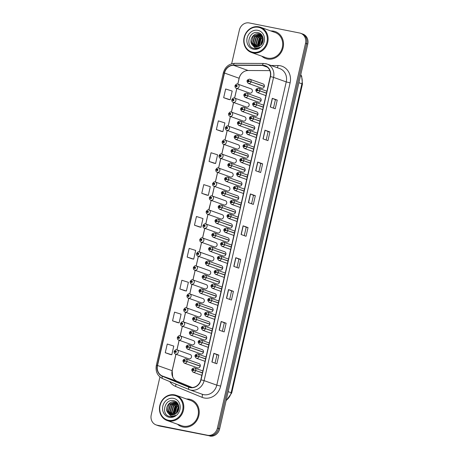 <?xml version="1.0" encoding="UTF-8"?>
<svg xmlns="http://www.w3.org/2000/svg" width="459" height="459" viewBox="0 0 459 459"><rect width="100%" height="100%" fill="white"/><g stroke="black" fill="none" stroke-linecap="round" stroke-linejoin="round"><path stroke-width="0.69" d="M208.776 209.924A2.232 2.002 109.6 0 1 207.784 214.273A2.232 2.002 109.6 0 1 207.531 214.198L220.779 218.926A2.232 2.002 -70.4 0 0 222.282 214.72A2.232 2.002 -70.4 0 0 222.03 214.651M211.983 195.936A2.232 2.002 109.6 0 1 210.985 200.285A2.232 2.002 109.6 0 1 210.733 200.216L223.981 204.944A2.232 2.002 -70.4 0 0 225.484 200.738A2.232 2.002 -70.4 0 0 225.231 200.663M215.185 181.953A2.232 2.002 109.6 0 1 214.187 186.297A2.232 2.002 109.6 0 1 213.934 186.228L227.188 190.955A2.232 2.002 -70.4 0 0 228.685 186.75A2.232 2.002 -70.4 0 0 228.433 186.681M218.386 167.965A2.232 2.002 109.6 0 1 217.394 172.314A2.232 2.002 109.6 0 1 217.141 172.245L230.389 176.973A2.232 2.002 -70.4 0 0 231.893 172.762A2.232 2.002 -70.4 0 0 231.634 172.693M224.795 139.995A2.232 2.002 109.6 0 1 223.797 144.344A2.232 2.002 109.6 0 1 223.544 144.269L236.792 148.997A2.232 2.002 -70.4 0 0 238.296 144.792A2.232 2.002 -70.4 0 0 238.043 144.723M221.588 153.983A2.232 2.002 109.6 0 1 220.595 158.326A2.232 2.002 109.6 0 1 220.343 158.257L233.591 162.985A2.232 2.002 -70.4 0 0 235.094 158.78A2.232 2.002 -70.4 0 0 234.842 158.711M234.406 98.037A2.232 2.002 109.6 0 1 233.407 102.386A2.232 2.002 109.6 0 1 233.155 102.317L246.403 107.045A2.232 2.002 -70.4 0 0 247.906 102.833A2.232 2.002 -70.4 0 0 247.653 102.764M231.198 112.025A2.232 2.002 109.6 0 1 230.206 116.368A2.232 2.002 109.6 0 1 229.953 116.299L243.201 121.027A2.232 2.002 -70.4 0 0 244.704 116.821A2.232 2.002 -70.4 0 0 244.452 116.752M227.997 126.007A2.232 2.002 109.6 0 1 226.998 130.356A2.232 2.002 109.6 0 1 226.746 130.287L240 135.015A2.232 2.002 -70.4 0 0 241.497 130.809A2.232 2.002 -70.4 0 0 241.245 130.735M205.575 223.912A2.232 2.002 109.6 0 1 204.576 228.255A2.232 2.002 109.6 0 1 204.324 228.186L217.577 232.914A2.232 2.002 -70.4 0 0 219.075 228.708A2.232 2.002 -70.4 0 0 218.823 228.639M202.373 237.894A2.232 2.002 109.6 0 1 201.375 242.243A2.232 2.002 109.6 0 1 201.122 242.174L214.37 246.902A2.232 2.002 -70.4 0 0 215.873 242.691A2.232 2.002 -70.4 0 0 215.621 242.622M199.166 251.882A2.232 2.002 109.6 0 1 198.173 256.225A2.232 2.002 109.6 0 1 197.921 256.156L211.169 260.884A2.232 2.002 -70.4 0 0 212.672 256.679A2.232 2.002 -70.4 0 0 212.419 256.61M195.964 265.864A2.232 2.002 109.6 0 1 194.972 270.213A2.232 2.002 109.6 0 1 194.719 270.144L207.967 274.872A2.232 2.002 -70.4 0 0 209.47 270.667A2.232 2.002 -70.4 0 0 209.212 270.592M192.763 279.852A2.232 2.002 109.6 0 1 191.764 284.201A2.232 2.002 109.6 0 1 191.512 284.127L204.766 288.854A2.232 2.002 -70.4 0 0 206.263 284.649A2.232 2.002 -70.4 0 0 206.011 284.58M189.561 293.835A2.232 2.002 109.6 0 1 188.563 298.184A2.232 2.002 109.6 0 1 188.31 298.115L201.558 302.842A2.232 2.002 -70.4 0 0 203.062 298.637A2.232 2.002 -70.4 0 0 202.809 298.568M186.354 307.823A2.232 2.002 109.6 0 1 185.361 312.172A2.232 2.002 109.6 0 1 185.109 312.103L198.357 316.83A2.232 2.002 -70.4 0 0 199.86 312.619A2.232 2.002 -70.4 0 0 199.608 312.55M183.152 321.811A2.232 2.002 109.6 0 1 182.154 326.154A2.232 2.002 109.6 0 1 181.902 326.085L195.155 330.813A2.232 2.002 -70.4 0 0 196.653 326.607A2.232 2.002 -70.4 0 0 196.4 326.538M179.951 335.793A2.232 2.002 109.6 0 1 178.953 340.142A2.232 2.002 109.6 0 1 178.7 340.073L191.954 344.801A2.232 2.002 -70.4 0 0 193.451 340.589A2.232 2.002 -70.4 0 0 193.199 340.521M176.744 349.781A2.232 2.002 109.6 0 1 175.751 354.13A2.232 2.002 109.6 0 1 175.499 354.055L188.747 358.783A2.232 2.002 -70.4 0 0 190.25 354.577A2.232 2.002 -70.4 0 0 189.997 354.509M237.607 84.054A2.232 2.002 109.6 0 1 236.609 88.398A2.232 2.002 109.6 0 1 236.356 88.329L249.61 93.057A2.232 2.002 -70.4 0 0 251.107 88.851A2.232 2.002 -70.4 0 0 250.855 88.782M232.317 226.189L217.118 221.043A0.746 0.666 -70.4 0 0 215.799 220.813A0.746 0.666 -70.4 0 0 217.107 221.106L219.023 221.651A2.232 2.002 109.6 0 1 216.327 223.269L229.575 227.997A2.232 2.002 -70.4 0 0 231.078 223.791A2.232 2.002 -70.4 0 0 230.825 223.722M235.519 212.207L220.326 207.061A0.746 0.666 -70.4 0 0 219.006 206.825A0.746 0.666 -70.4 0 0 220.309 207.124L222.225 207.669A2.232 2.002 109.6 0 1 219.528 209.281L232.776 214.009A2.232 2.002 -70.4 0 0 234.279 209.803A2.232 2.002 -70.4 0 0 234.027 209.734M238.72 198.219L223.527 193.073A0.746 0.666 -70.4 0 0 222.208 192.843A0.746 0.666 -70.4 0 0 223.51 193.136L225.426 193.681A2.232 2.002 109.6 0 1 222.73 195.299L235.983 200.026A2.232 2.002 -70.4 0 0 237.481 195.821A2.232 2.002 -70.4 0 0 237.228 195.746M241.927 184.237L226.729 179.085A0.746 0.666 -70.4 0 0 225.409 178.855A0.746 0.666 -70.4 0 0 226.717 179.148L228.634 179.698A2.232 2.002 109.6 0 1 225.937 181.311L239.185 186.038A2.232 2.002 -70.4 0 0 240.688 181.833A2.232 2.002 -70.4 0 0 240.436 181.764M251.532 142.279L236.339 137.132A0.746 0.666 -70.4 0 0 235.019 136.897A0.746 0.666 -70.4 0 0 236.322 137.195L238.238 137.74A2.232 2.002 109.6 0 1 235.542 139.352L248.795 144.08A2.232 2.002 -70.4 0 0 250.293 139.875A2.232 2.002 -70.4 0 0 250.04 139.806M254.739 128.29L239.541 123.144A0.746 0.666 -70.4 0 0 238.221 122.914A0.746 0.666 -70.4 0 0 239.529 123.207L241.445 123.752A2.232 2.002 109.6 0 1 238.749 125.37L251.997 130.098A2.232 2.002 -70.4 0 0 253.5 125.892A2.232 2.002 -70.4 0 0 253.248 125.818M257.941 114.308L242.748 109.156A0.746 0.666 -70.4 0 0 241.428 108.926A0.746 0.666 -70.4 0 0 242.731 109.219L244.647 109.77A2.232 2.002 109.6 0 1 241.95 111.382L255.198 116.11A2.232 2.002 -70.4 0 0 256.701 111.904A2.232 2.002 -70.4 0 0 256.449 111.835M261.142 100.32L245.949 95.174A0.746 0.666 -70.4 0 0 244.63 94.944A0.746 0.666 -70.4 0 0 245.932 95.237L247.849 95.782A2.232 2.002 109.6 0 1 245.152 97.4L258.406 102.127A2.232 2.002 -70.4 0 0 259.903 97.916A2.232 2.002 -70.4 0 0 259.651 97.847M245.129 170.249L229.93 165.102A0.746 0.666 -70.4 0 0 228.611 164.873A0.746 0.666 -70.4 0 0 229.919 165.165L231.835 165.71A2.232 2.002 109.6 0 1 229.139 167.328L242.386 172.056A2.232 2.002 -70.4 0 0 243.89 167.845A2.232 2.002 -70.4 0 0 243.637 167.776M248.33 156.261L233.138 151.114A0.746 0.666 -70.4 0 0 231.818 150.885A0.746 0.666 -70.4 0 0 233.12 151.177L235.037 151.722A2.232 2.002 109.6 0 1 232.34 153.34L245.594 158.068A2.232 2.002 -70.4 0 0 247.091 153.863A2.232 2.002 -70.4 0 0 246.839 153.794M229.11 240.177L213.917 235.031A0.746 0.666 -70.4 0 0 212.597 234.801A0.746 0.666 -70.4 0 0 213.9 235.094L215.816 235.639A2.232 2.002 109.6 0 1 213.119 237.257L226.373 241.985A2.232 2.002 -70.4 0 0 227.876 237.773A2.232 2.002 -70.4 0 0 227.618 237.705M225.908 254.16L210.715 249.013A0.746 0.666 -70.4 0 0 209.396 248.784A0.746 0.666 -70.4 0 0 210.698 249.076L212.615 249.627A2.232 2.002 109.6 0 1 209.918 251.239L223.172 255.967A2.232 2.002 -70.4 0 0 224.669 251.762A2.232 2.002 -70.4 0 0 224.417 251.693M222.707 268.148L207.508 263.001A0.746 0.666 -70.4 0 0 206.189 262.772A0.746 0.666 -70.4 0 0 207.497 263.064L209.413 263.609A2.232 2.002 109.6 0 1 206.716 265.227L219.964 269.955A2.232 2.002 -70.4 0 0 221.468 265.744A2.232 2.002 -70.4 0 0 221.215 265.675M219.505 282.136L204.307 276.989A0.746 0.666 -70.4 0 0 202.987 276.754A0.746 0.666 -70.4 0 0 204.295 277.052L206.211 277.597A2.232 2.002 109.6 0 1 203.515 279.21L216.763 283.937A2.232 2.002 -70.4 0 0 218.266 279.732A2.232 2.002 -70.4 0 0 218.014 279.663M216.298 296.118L201.105 290.972A0.746 0.666 -70.4 0 0 199.785 290.742A0.746 0.666 -70.4 0 0 201.088 291.035L203.004 291.58A2.232 2.002 109.6 0 1 200.308 293.198L213.561 297.925A2.232 2.002 -70.4 0 0 215.059 293.72A2.232 2.002 -70.4 0 0 214.806 293.645M213.096 310.106L197.904 304.96A0.746 0.666 -70.4 0 0 196.584 304.73A0.746 0.666 -70.4 0 0 197.886 305.023L199.803 305.568A2.232 2.002 109.6 0 1 197.106 307.186L210.354 311.913A2.232 2.002 -70.4 0 0 211.857 307.702A2.232 2.002 -70.4 0 0 211.605 307.633M209.895 324.088L194.696 318.942A0.746 0.666 -70.4 0 0 193.377 318.712A0.746 0.666 -70.4 0 0 194.685 319.005L196.601 319.55A2.232 2.002 109.6 0 1 193.905 321.168L207.152 325.896A2.232 2.002 -70.4 0 0 208.656 321.69A2.232 2.002 -70.4 0 0 208.403 321.621M206.688 338.076L191.495 332.93A0.746 0.666 -70.4 0 0 190.175 332.7A0.746 0.666 -70.4 0 0 191.478 332.993L193.394 333.538A2.232 2.002 109.6 0 1 190.703 335.156L203.951 339.884A2.232 2.002 -70.4 0 0 205.454 335.672A2.232 2.002 -70.4 0 0 205.196 335.604M203.486 352.064L188.293 346.912A0.746 0.666 -70.4 0 0 186.974 346.683A0.746 0.666 -70.4 0 0 188.276 346.975L190.192 347.526A2.232 2.002 109.6 0 1 187.496 349.138L200.749 353.866A2.232 2.002 -70.4 0 0 202.247 349.66A2.232 2.002 -70.4 0 0 201.994 349.592M200.285 366.047L185.086 360.9A0.746 0.666 -70.4 0 0 183.766 360.671A0.746 0.666 -70.4 0 0 185.075 360.963L186.991 361.508A2.232 2.002 109.6 0 1 184.294 363.126L197.542 367.854A2.232 2.002 -70.4 0 0 199.045 363.648A2.232 2.002 -70.4 0 0 198.793 363.574M264.344 86.332L249.151 81.186A0.746 0.666 -70.4 0 0 247.831 80.956A0.746 0.666 -70.4 0 0 249.139 81.249L251.056 81.794A2.232 2.002 109.6 0 1 248.359 83.412L261.607 88.139A2.232 2.002 -70.4 0 0 263.11 83.934A2.232 2.002 -70.4 0 0 262.858 83.865M273.719 31.172A14.292 12.823 -70.4 0 0 270.833 30.96A14.292 12.823 -70.4 0 1 273.719 31.172A14.292 12.823 -70.4 0 1 275.337 31.619A14.292 12.823 -70.4 0 0 273.719 31.172M261.825 56.205A14.292 12.823 -70.4 0 0 265.727 58.545A14.292 12.823 -70.4 0 0 267.345 58.993A14.292 12.823 -70.4 0 0 282.899 48.499A14.292 12.823 -70.4 0 0 275.337 31.619A14.292 12.823 -70.4 0 1 282.899 48.499A14.292 12.823 -70.4 0 1 267.345 58.993A14.292 12.823 -70.4 0 1 265.727 58.545A14.292 12.823 -70.4 0 1 261.825 56.205M189.424 399.215A14.292 12.823 -70.4 0 0 186.538 399.003A14.292 12.823 -70.4 0 1 189.424 399.215A14.292 12.823 -70.4 0 1 191.042 399.663A14.292 12.823 -70.4 0 0 189.424 399.215M177.53 424.248A14.292 12.823 -70.4 0 0 181.437 426.589A14.292 12.823 -70.4 0 0 183.055 427.036A14.292 12.823 -70.4 0 0 198.609 416.542A14.292 12.823 -70.4 0 0 191.042 399.663A14.292 12.823 -70.4 0 1 198.609 416.542A14.292 12.823 -70.4 0 1 183.055 427.036A14.292 12.823 -70.4 0 1 181.437 426.589A14.292 12.823 -70.4 0 1 177.53 424.248M263.994 65.585A9.53 8.549 109.6 0 1 265.072 65.884A9.53 8.549 109.6 0 1 270.271 76.533L200.818 379.777A9.53 8.549 109.6 0 1 189.211 387.075A9.53 8.549 109.6 0 1 188.867 386.943L162.371 376.013A9.53 8.549 109.6 0 1 157.523 365.496L224.503 73.038A9.53 8.549 109.6 0 1 233.539 65.293L262.502 65.43A9.53 8.549 109.6 0 1 263.994 65.585M264.045 65.35A9.765 8.767 -70.4 0 0 262.514 65.195L233.551 65.058A9.765 8.767 -70.4 0 0 224.29 72.998L157.311 365.45A9.765 8.767 -70.4 0 0 162.285 376.231L188.775 387.166A9.765 8.767 -70.4 0 0 201.031 379.822L270.483 76.578A9.765 8.767 -70.4 0 0 264.045 65.35M177.868 408.263A11.911 10.689 -70.4 0 0 176.48 412.842M262.158 40.22A11.911 10.689 -70.4 0 0 260.769 44.798M159.921 376.971L151.229 414.925A8.933 8.015 -70.4 0 0 156.106 424.914L158.332 425.705A8.933 8.015 -70.4 0 0 159.348 425.986L208.644 435.654A8.933 8.015 -70.4 0 0 218.513 428.528L306.658 43.68A8.933 8.015 -70.4 0 0 301.781 33.691A8.933 8.015 -70.4 0 1 306.658 43.68L218.513 428.528A8.933 8.015 -70.4 0 1 208.644 435.654L158.229 425.591L207.531 435.252A8.933 8.015 -70.4 0 0 217.4 428.132L305.539 43.278A8.933 8.015 -70.4 0 0 300.668 33.295A8.933 8.015 -70.4 0 0 299.652 33.014L249.243 22.95A8.933 8.015 -70.4 0 0 239.374 30.07L231.657 63.761M157.219 425.309A8.933 8.015 -70.4 0 0 158.229 425.591A8.933 8.015 -70.4 0 1 157.219 425.309M211.892 362.019L216.843 363.786L218.834 355.094L213.883 353.327L211.892 362.019M215.07 363.155L216.998 354.727L213.883 353.327M216.998 354.727L218.834 355.094M219.19 330.141L224.147 331.909L226.138 323.216L221.181 321.449L219.19 330.141M222.368 331.278L224.302 322.843L221.181 321.449M224.302 322.849L226.138 323.216M226.494 298.264L231.445 300.031L233.436 291.339L228.484 289.572L226.494 298.264M229.672 299.4L231.6 290.966L228.484 289.572M231.6 290.972L233.436 291.339M233.792 266.386L238.749 268.154L240.74 259.461L235.783 257.694L233.792 266.386M236.97 267.522L238.904 259.088L235.783 257.694M238.904 259.094L240.74 259.461M270.299 106.999L275.251 108.766L277.242 100.073L272.29 98.306L270.299 106.999M273.478 108.135L275.406 99.701L272.29 98.306M275.406 99.706L277.242 100.073M262.996 138.876L267.953 140.643L269.944 131.951L264.986 130.184L262.996 138.876M266.174 140.012L268.108 131.578L264.986 130.184M268.108 131.584L269.944 131.951M255.697 170.754L260.649 172.521L262.64 163.829L257.688 162.061L255.697 170.754M258.876 171.89L260.804 163.456L257.688 162.061M260.804 163.461L262.64 163.829M248.394 202.631L253.351 204.398L255.342 195.706L250.384 193.939L248.394 202.631M251.572 203.767L253.506 195.333L250.384 193.939M253.506 195.339L255.342 195.706M241.095 234.509L246.047 236.276L248.038 227.584L243.086 225.817L241.095 234.509M244.274 235.645L246.202 227.211L243.086 225.817M246.202 227.216L248.038 227.584M269.858 70.617L248.158 70.514A9.53 8.549 -70.4 0 0 244.326 71.438A9.53 8.549 -70.4 0 0 239.128 78.26L237.785 84.1M236.781 88.484L234.583 98.083M233.579 102.466L231.382 112.071M230.378 116.454L228.18 126.053M227.176 130.436L224.973 140.041M223.969 144.424L221.772 154.029M220.768 158.412L218.57 168.011M217.566 172.395L215.363 181.999M214.359 186.383L212.161 195.982M211.157 200.365L208.96 209.97M207.956 214.353L205.758 223.958M204.754 228.335L202.551 237.94M201.547 242.323L199.349 251.928M198.345 256.311L196.148 265.91M195.144 270.294L192.941 279.898M191.937 284.282L189.739 293.88M188.735 298.264L186.538 307.869M185.534 312.252L183.336 321.857M182.332 326.24L180.129 335.839M179.125 340.222L176.927 349.827M175.923 354.21L172.142 370.711A9.53 8.549 -70.4 0 0 172.687 376.937A9.53 8.549 -70.4 0 0 176.996 381.228L192.229 387.516M156.106 424.914A8.933 8.015 -70.4 0 0 157.116 425.189L207.531 435.252M184.811 290.725L179.859 288.958L186.394 291.006L188.385 282.314L181.85 280.26L179.859 288.958M177.513 322.602L172.561 320.835L179.096 322.884L181.087 314.191L174.552 312.137L172.561 320.835M165.257 352.713L171.792 354.761L173.783 346.069L167.248 344.015L165.257 352.713L170.214 354.468M201.765 193.325L208.3 195.373L210.291 186.681L203.756 184.627L201.765 193.325L206.716 195.081M214.02 163.209L209.063 161.442L215.598 163.496L217.589 154.803L211.054 152.749L209.063 161.442M221.318 131.331L216.367 129.564L222.902 131.618L224.893 122.926L218.358 120.872L216.367 129.564M228.622 99.454L223.665 97.687L230.2 99.741L232.191 91.048L225.656 88.994L223.665 97.687M192.114 258.847L187.163 257.08L193.698 259.128L195.689 250.436L189.154 248.382L187.163 257.08M194.461 225.203L200.996 227.251L202.987 218.559L196.452 216.505L194.461 225.203L199.418 226.958M200.996 227.251L199.367 226.953M208.3 195.373L206.665 195.069M215.598 163.496L213.969 163.192M222.902 131.618L221.267 131.314M230.2 99.741L228.571 99.437M193.698 259.128L192.063 258.83M186.394 291.006L184.765 290.708M179.096 322.884L177.461 322.585M171.792 354.761L170.163 354.463M178.356 407.649A11.911 10.689 -70.4 0 0 176.583 413.054A11.911 10.689 -70.4 0 1 178.356 407.649M262.651 39.6A11.911 10.689 -70.4 0 0 260.878 45.011A11.911 10.689 -70.4 0 1 262.651 39.6M209.757 436.05A8.933 8.015 -70.4 0 0 219.626 428.93L307.771 44.075A8.933 8.015 -70.4 0 0 302.894 34.086L300.668 33.295M266.49 93.028L257.947 90.257A0.746 0.666 -70.4 0 0 256.627 90.027A0.746 0.666 -70.4 0 0 257.935 90.32L257.183 90.434L257.35 89.866L257.947 90.257M259.438 90.733L258.503 90.469M257.935 90.32L259.851 90.865A2.232 2.002 109.6 0 1 257.155 92.483C255.049 90.331 255.451 88.903 258.36 88.191L258.652 88.271A2.232 2.002 109.6 0 1 259.892 90.675M266.45 93.217L259.851 90.865M249.139 81.249L248.388 81.369L248.554 80.795L249.151 81.186M250.643 81.662L249.707 81.398M264.304 86.522L251.056 81.794M236.356 88.329C235.433 88.071 234.974 87.244 234.979 85.85L235.828 85.908A0.746 0.666 -70.4 0 0 237.148 86.137A0.746 0.666 -70.4 0 0 235.84 85.844L236.592 85.724L236.425 86.292L235.828 85.908M236.592 86.097L236.23 85.942M235.84 85.844L235.513 85.862M236.718 86.143L236.224 85.965M252.817 52.24A12.806 11.492 -70.4 0 0 266.96 42.033A12.806 11.492 -70.4 0 0 258.526 27.316A12.806 11.492 -70.4 0 0 244.383 37.523A12.806 11.492 -70.4 0 0 252.817 52.24M252.932 52.905A13.403 12.026 -70.4 0 0 267.517 43.071A13.403 12.026 -70.4 0 0 260.425 27.247A13.403 12.026 -70.4 0 0 258.905 26.823A13.403 12.026 -70.4 0 0 244.326 36.657A13.403 12.026 -70.4 0 0 251.417 52.487A13.403 12.026 -70.4 0 0 252.932 52.905M251.417 52.487L266.031 57.702A13.403 12.026 -70.4 0 0 267.545 58.121A13.403 12.026 -70.4 0 0 282.13 48.287A13.403 12.026 -70.4 0 0 275.039 32.457L260.425 27.247M262.089 43.507L263.047 41.086M260.448 45.378L262.307 39.411L263.168 38.596M260.792 45.091L263.202 39.038M259.243 46.187L258.968 45.303L260.729 38.849L262.875 37.225M259.53 46.032L259.364 45.447L261.125 38.986L262.961 37.523M258.176 46.623L257.396 44.747L259.157 38.286L262.473 36.227M258.434 46.543L257.792 44.884L259.553 38.43L262.582 36.45M257.189 46.835L255.824 44.184L257.585 37.724L261.991 35.469M257.43 46.801L256.22 44.322L257.981 37.867L262.152 35.636L259.019 33.886C253.552 32.405 248.68 40.22 251.945 44.477A6.73 6.042 -70.4 0 0 254.647 46.56A6.73 6.042 -70.4 0 0 255.411 46.772L252.679 43.06L254.441 36.605L260.58 34.442M256.265 46.875L254.252 43.622L256.013 37.162L261.309 34.895M256.489 46.875L254.642 43.76L256.409 37.305L261.481 35.027M255.611 46.807L253.07 43.203L254.837 36.743L260.769 34.545M254.774 46.606L251.498 42.641L253.259 36.181L259.415 34.029L260.006 34.184M259.811 34.109L261.802 35.114M255.411 46.772A6.73 6.042 -70.4 0 0 260.414 45.407C265.027 42.102 263.529 33.691 258.245 32.692C249.076 30.064 244.917 46.359 253.661 48.356L254.102 48.459C256.053 48.826 257.929 48.447 259.725 47.34C258.033 48.143 256.38 48.229 254.768 47.598L251.945 44.477M257.838 30.328A9.708 8.71 -70.4 0 0 247.108 38.068A9.708 8.71 -70.4 0 0 253.506 49.228A9.708 8.71 -70.4 0 0 264.235 41.488A9.708 8.71 -70.4 0 0 257.838 30.328M258.193 46.066L260.477 37.925L261.601 36.852M261.2 44.689L263.214 39.543M257.872 45.206L260.752 37.363M260.982 44.907L263.214 39.227M168.528 420.283A12.806 11.492 -70.4 0 0 182.671 410.076A12.806 11.492 -70.4 0 0 174.231 395.36A12.806 11.492 -70.4 0 0 160.088 405.567A12.806 11.492 -70.4 0 0 168.528 420.283M168.642 420.949A13.403 12.026 -70.4 0 0 183.221 411.115A13.403 12.026 -70.4 0 0 176.13 395.291A13.403 12.026 -70.4 0 0 174.615 394.872A13.403 12.026 -70.4 0 0 160.03 404.706A13.403 12.026 -70.4 0 0 167.122 420.53A13.403 12.026 -70.4 0 0 168.642 420.949M167.122 420.53L181.735 425.745A13.403 12.026 -70.4 0 0 183.25 426.164A13.403 12.026 -70.4 0 0 197.835 416.33A13.403 12.026 -70.4 0 0 190.743 400.5L176.13 395.291M177.794 411.557L178.752 409.13M176.153 413.421L178.012 407.454L178.872 406.64M176.497 413.134L178.402 407.592L178.912 407.087M174.948 414.23L174.678 413.352L176.44 406.892L178.58 405.268M175.235 414.075L175.068 413.49L176.83 407.03L178.666 405.572M173.881 414.666L173.1 412.79L174.868 406.33L178.184 404.27M174.139 414.586L173.496 412.928L175.258 406.473L178.287 404.494M172.894 414.879L171.528 412.228L173.295 405.767L177.696 403.518M173.135 414.844L171.924 412.366L173.686 405.911L177.857 403.679L174.73 401.929C169.256 400.449 164.391 408.263 167.655 412.521A6.73 6.042 -70.4 0 0 170.352 414.603A6.73 6.042 -70.4 0 0 171.115 414.816A6.73 6.042 -70.4 0 0 176.118 413.45C180.731 410.151 179.234 401.734 173.95 400.741C164.781 398.108 160.627 414.402 169.365 416.399L169.807 416.502C171.764 416.87 173.634 416.497 175.43 415.384C173.737 416.187 172.091 416.273 170.478 415.642L167.655 412.521M171.976 414.919L169.956 411.666L171.718 405.211L177.013 402.939M172.2 414.925L170.352 411.809L172.114 405.349L177.191 403.071M171.104 414.81L168.384 411.103L170.146 404.649L176.285 402.491M171.316 414.85L168.78 411.247L170.541 404.786L176.474 402.589M176.681 402.629L177.191 402.755M170.484 414.649L167.208 410.685L168.969 404.224L175.12 402.073L175.717 402.227M176.491 402.537L177.094 402.715M175.522 402.153L177.513 403.157M173.542 398.372A9.708 8.71 -70.4 0 0 162.819 406.112A9.708 8.71 -70.4 0 0 169.216 417.271A9.708 8.71 -70.4 0 0 179.939 409.531A9.708 8.71 -70.4 0 0 173.542 398.372M173.898 414.116L176.187 405.968L177.306 404.895M176.904 412.733L178.924 407.586M173.577 413.249L176.457 405.406M176.686 412.957L178.918 407.271M263.288 107.016L254.745 104.239A0.746 0.666 -70.4 0 0 253.425 104.009A0.746 0.666 -70.4 0 0 254.728 104.302L253.982 104.422L254.148 103.854L254.745 104.239M256.231 104.715L255.302 104.451M254.728 104.302L256.644 104.853A2.232 2.002 109.6 0 1 253.947 106.465C251.848 104.319 252.249 102.891 255.158 102.179L255.451 102.259A2.232 2.002 109.6 0 1 256.69 104.663M263.248 107.205L256.644 104.853M260.087 121.004L251.543 118.227A0.746 0.666 -70.4 0 0 250.224 117.997A0.746 0.666 -70.4 0 0 251.526 118.29L250.78 118.411L250.947 117.837L251.543 118.227M253.029 118.703L252.094 118.439M251.526 118.29L253.443 118.835A2.232 2.002 109.6 0 1 250.746 120.453C248.64 118.302 249.048 116.873 251.957 116.161L252.249 116.247A2.232 2.002 109.6 0 1 253.488 118.646M260.041 121.193L253.443 118.835M256.885 134.986L248.336 132.215A0.746 0.666 -70.4 0 0 247.017 131.98A0.746 0.666 -70.4 0 0 248.325 132.278L247.573 132.393L247.74 131.825L248.336 132.215M249.828 132.691L248.893 132.422M248.325 132.278L250.241 132.823A2.232 2.002 109.6 0 1 247.544 134.435C245.439 132.29 245.84 130.861 248.749 130.149L249.048 130.23A2.232 2.002 109.6 0 1 250.281 132.634M256.839 135.175L250.241 132.823M253.678 148.974L245.135 146.197A0.746 0.666 -70.4 0 0 243.815 145.968A0.746 0.666 -70.4 0 0 245.123 146.26L244.372 146.381L244.538 145.807L245.135 146.197M246.626 146.673L245.691 146.41M245.123 146.26L247.04 146.805A2.232 2.002 109.6 0 1 244.343 148.423C242.237 146.278 242.639 144.843 245.548 144.137L245.84 144.218A2.232 2.002 109.6 0 1 247.08 146.616M253.638 149.164L247.04 146.805M233.155 102.317C232.225 102.053 231.772 101.227 231.778 99.838L232.621 99.89A0.746 0.666 -70.4 0 0 233.941 100.119A0.746 0.666 -70.4 0 0 232.638 99.827L233.384 99.712L233.218 100.28L232.621 99.89M233.528 100.102L233.029 99.924M233.39 100.079L233.023 99.953M232.638 99.827L232.306 99.85M229.953 116.299C229.024 116.041 228.565 115.215 228.576 113.821L229.42 113.878A0.746 0.666 -70.4 0 0 230.739 114.107A0.746 0.666 -70.4 0 0 229.437 113.815L230.183 113.694L230.016 114.268L229.42 113.878M230.183 114.067L229.821 113.912M229.437 113.815L229.104 113.832M230.315 114.113L229.816 113.935M226.746 130.287C225.822 130.023 225.363 129.197 225.375 127.809L226.218 127.86A0.746 0.666 -70.4 0 0 227.538 128.095A0.746 0.666 -70.4 0 0 226.23 127.797L226.981 127.682L226.815 128.25L226.218 127.86M226.981 128.055L226.62 127.895M226.23 127.797L225.903 127.82M227.107 128.101L226.614 127.923M223.544 144.269C222.621 144.011 222.162 143.185 222.167 141.797L223.011 141.848A0.746 0.666 -70.4 0 0 224.331 142.078A0.746 0.666 -70.4 0 0 223.028 141.785L223.774 141.665L223.608 142.238L223.011 141.848M223.78 142.038L223.418 141.883M223.028 141.785L222.695 141.802M223.906 142.083L223.413 141.906M245.932 95.237L245.186 95.352L245.353 94.783L245.949 95.174M247.435 95.65L246.5 95.386M261.102 100.51L247.849 95.782M242.731 109.219L241.985 109.34L242.151 108.772L242.748 109.156M244.234 109.632L243.299 109.368M257.895 114.498L244.647 109.77M239.529 123.207L238.778 123.328L238.944 122.754L239.541 123.144M241.032 123.62L240.097 123.356M254.693 128.48L241.445 123.752M236.322 137.195L235.576 137.31L235.742 136.742L236.339 137.132M237.825 137.608L236.896 137.339M251.492 142.468L238.238 137.74M250.476 162.956L241.933 160.185A0.746 0.666 -70.4 0 0 240.614 159.956A0.746 0.666 -70.4 0 0 241.916 160.248L241.17 160.363L241.336 159.795L241.933 160.185M243.419 160.661L242.484 160.398M241.916 160.248L243.832 160.793A2.232 2.002 109.6 0 1 241.136 162.411C239.036 160.26 239.437 158.831 242.346 158.12L242.639 158.2A2.232 2.002 109.6 0 1 243.878 160.604M250.43 163.146L243.832 160.793M247.275 176.944L238.726 174.168A0.746 0.666 -70.4 0 0 237.412 173.938A0.746 0.666 -70.4 0 0 238.714 174.231L237.963 174.351L238.129 173.783L238.726 174.168M240.218 174.644L239.282 174.38M238.714 174.231L240.631 174.781A2.232 2.002 109.6 0 1 237.934 176.394C235.828 174.248 236.236 172.819 239.145 172.108L239.437 172.188A2.232 2.002 109.6 0 1 240.677 174.586M247.229 177.134L240.631 174.781M244.068 190.927L235.524 188.156A0.746 0.666 -70.4 0 0 234.205 187.926A0.746 0.666 -70.4 0 0 235.513 188.219L234.761 188.339L234.928 187.765L235.524 188.156M237.016 188.632L236.081 188.368M235.513 188.219L237.429 188.764A2.232 2.002 109.6 0 1 234.733 190.382C232.627 188.23 233.029 186.802 235.937 186.09L236.23 186.176A2.232 2.002 109.6 0 1 237.469 188.574M244.027 191.122L237.429 188.764M240.866 204.915L232.323 202.144A0.746 0.666 -70.4 0 0 231.003 201.908A0.746 0.666 -70.4 0 0 232.306 202.207L231.56 202.321L231.726 201.753L232.323 202.144M233.809 202.62L232.879 202.35M232.306 202.207L234.222 202.752A2.232 2.002 109.6 0 1 231.525 204.364C229.425 202.218 229.827 200.79 232.736 200.078L233.029 200.158A2.232 2.002 109.6 0 1 234.268 202.562M240.826 205.104L234.222 202.752M233.12 151.177L232.374 151.298L232.541 150.724L233.138 151.114M234.624 151.59L233.688 151.327M248.29 156.45L235.037 151.722M229.919 165.165L229.167 165.28L229.334 164.712L229.93 165.102M231.422 165.579L230.487 165.315M245.083 170.438L231.835 165.71M226.717 179.148L225.966 179.268L226.132 178.7L226.729 179.085M228.221 179.561L227.285 179.297M241.882 184.426L228.634 179.698M223.51 193.136L222.764 193.256L222.931 192.682L223.527 193.073M225.013 193.549L224.078 193.285M238.68 198.408L225.426 193.681M220.343 158.257C219.413 157.999 218.954 157.173 218.966 155.779L219.809 155.836A0.746 0.666 -70.4 0 0 221.129 156.066A0.746 0.666 -70.4 0 0 219.827 155.773L220.572 155.653L220.406 156.221L219.809 155.836M220.578 156.026L220.211 155.871M219.827 155.773L219.494 155.79M220.704 156.071L220.205 155.894M217.141 172.245C216.212 171.982 215.753 171.155 215.764 169.767L216.608 169.819A0.746 0.666 -70.4 0 0 217.927 170.048A0.746 0.666 -70.4 0 0 216.619 169.755L217.371 169.641L217.205 170.209L216.608 169.819M217.371 170.008L217.009 169.853M216.619 169.755L216.292 169.778M217.503 170.054L217.004 169.882M213.934 186.228C213.01 185.97 212.551 185.143 212.557 183.749L213.406 183.807A0.746 0.666 -70.4 0 0 214.726 184.036A0.746 0.666 -70.4 0 0 213.418 183.743L214.169 183.623L214.003 184.197L213.406 183.807M214.169 183.996L213.808 183.841M213.418 183.743L213.091 183.761M214.296 184.042L213.802 183.864M237.664 218.903L229.121 216.126A0.746 0.666 -70.4 0 0 227.802 215.896A0.746 0.666 -70.4 0 0 229.104 216.189L228.358 216.309L228.525 215.736L229.121 216.126M230.607 216.602L229.672 216.338M229.104 216.189L231.02 216.734A2.232 2.002 109.6 0 1 228.324 218.352C226.224 216.206 226.626 214.772 229.534 214.066L229.827 214.146A2.232 2.002 109.6 0 1 231.066 216.545M237.619 219.092L231.02 216.734M234.463 232.885L225.914 230.114A0.746 0.666 -70.4 0 0 224.594 229.884A0.746 0.666 -70.4 0 0 225.903 230.177L225.151 230.292L225.317 229.724L225.914 230.114M227.406 230.59L226.471 230.326M225.903 230.177L227.819 230.722A2.232 2.002 109.6 0 1 225.122 232.34C223.017 230.188 223.418 228.76 226.327 228.048L226.626 228.129A2.232 2.002 109.6 0 1 227.859 230.533M234.417 233.074L227.819 230.722M231.256 246.873L222.713 244.096A0.746 0.666 -70.4 0 0 221.393 243.867A0.746 0.666 -70.4 0 0 222.701 244.159L221.949 244.28L222.116 243.712L222.713 244.096M224.204 244.572L223.269 244.308M222.701 244.159L224.617 244.704A2.232 2.002 109.6 0 1 221.921 246.322C219.815 244.177 220.217 242.748 223.126 242.036L223.418 242.117A2.232 2.002 109.6 0 1 224.658 244.515M231.216 247.062L224.617 244.704M228.054 260.855L219.511 258.084A0.746 0.666 -70.4 0 0 218.191 257.855A0.746 0.666 -70.4 0 0 219.494 258.147L218.748 258.262L218.914 257.694L219.511 258.084M220.997 258.56L220.062 258.297M219.494 258.147L221.41 258.692A2.232 2.002 109.6 0 1 218.713 260.31C216.614 258.159 217.015 256.73 219.924 256.019L220.217 256.099A2.232 2.002 109.6 0 1 221.456 258.503M228.008 261.045L221.41 258.692M224.853 274.843L216.309 272.072A0.746 0.666 -70.4 0 0 214.99 271.837A0.746 0.666 -70.4 0 0 216.292 272.135L215.541 272.25L215.713 271.682L216.309 272.072M217.796 272.548L216.86 272.279M216.292 272.135L218.209 272.68A2.232 2.002 109.6 0 1 215.512 274.293C213.406 272.147 213.814 270.718 216.723 270.007L217.015 270.087A2.232 2.002 109.6 0 1 218.254 272.491M224.807 275.033L218.209 272.68M221.645 288.831L213.102 286.055A0.746 0.666 -70.4 0 0 211.783 285.825A0.746 0.666 -70.4 0 0 213.091 286.118L212.339 286.238L212.506 285.664L213.102 286.055M214.594 286.531L213.659 286.267M213.091 286.118L215.007 286.663A2.232 2.002 109.6 0 1 212.31 288.281C210.205 286.135 210.606 284.7 213.515 283.995L213.808 284.075A2.232 2.002 109.6 0 1 215.047 286.473M221.605 289.021L215.007 286.663M220.309 207.124L219.563 207.238L219.729 206.67L220.326 207.061M221.812 207.537L220.877 207.267M235.473 212.397L222.225 207.669M217.107 221.106L216.355 221.227L216.522 220.653L217.118 221.043M218.61 221.519L217.675 221.255M232.271 226.379L219.023 221.651M213.9 235.094L213.154 235.209L213.32 234.641L213.917 235.031M215.403 235.507L214.473 235.243M229.07 240.367L215.816 235.639M210.698 249.076L209.952 249.197L210.119 248.629L210.715 249.013M212.201 249.489L211.266 249.226M225.868 254.355L212.615 249.627M207.497 263.064L206.745 263.185L206.911 262.611L207.508 263.001M209 263.477L208.065 263.214M222.661 268.337L209.413 263.609M204.295 277.052L203.544 277.167L203.71 276.599L204.307 276.989M205.798 277.466L204.863 277.196M219.459 282.325L206.211 277.597M210.733 200.216C209.809 199.952 209.35 199.126 209.356 197.737L210.199 197.789A0.746 0.666 -70.4 0 0 211.519 198.024A0.746 0.666 -70.4 0 0 210.216 197.726L210.962 197.611L210.796 198.179L210.199 197.789M210.968 197.984L210.606 197.823M210.216 197.726L209.883 197.749M211.094 198.03L210.601 197.852M207.531 214.198C206.602 213.94 206.143 213.114 206.154 211.725L206.998 211.777A0.746 0.666 -70.4 0 0 208.317 212.006A0.746 0.666 -70.4 0 0 207.015 211.714L207.761 211.593L207.594 212.167L206.998 211.777M207.761 211.966L207.399 211.811M207.015 211.714L206.682 211.731M207.893 212.012L207.393 211.834M204.324 228.186C203.4 227.928 202.941 227.102 202.953 225.708L203.796 225.765A0.746 0.666 -70.4 0 0 205.116 225.994A0.746 0.666 -70.4 0 0 203.807 225.702L204.559 225.581L204.393 226.149L203.796 225.765M204.697 225.977L204.198 225.799M204.559 225.954L204.192 225.822M203.807 225.702L203.48 225.719M201.122 242.174C200.199 241.91 199.74 241.084 199.745 239.696L200.589 239.747A0.746 0.666 -70.4 0 0 201.908 239.977A0.746 0.666 -70.4 0 0 200.606 239.684L201.352 239.569L201.185 240.137L200.589 239.747M201.358 239.937L200.996 239.782M200.606 239.684L200.279 239.707M201.484 239.982L200.99 239.81M197.921 256.156C196.991 255.898 196.532 255.072 196.544 253.678L197.387 253.735A0.746 0.666 -70.4 0 0 198.707 253.965A0.746 0.666 -70.4 0 0 197.404 253.672L198.15 253.552L197.984 254.125L197.387 253.735M198.294 253.947L197.795 253.77M198.156 253.925L197.783 253.793M197.404 253.672L197.072 253.689M194.719 270.144C193.79 269.881 193.331 269.054 193.342 267.666L194.186 267.717A0.746 0.666 -70.4 0 0 195.505 267.947A0.746 0.666 -70.4 0 0 194.197 267.654L194.949 267.54L194.782 268.108L194.186 267.717M195.092 267.93L194.587 267.752M194.197 267.654L193.87 267.677M195.081 267.958L194.582 267.781M218.444 302.814L209.901 300.043A0.746 0.666 -70.4 0 0 208.581 299.813A0.746 0.666 -70.4 0 0 209.883 300.106L209.138 300.22L209.304 299.652L209.901 300.043M211.387 300.519L210.457 300.255M209.883 300.106L211.8 300.651A2.232 2.002 109.6 0 1 209.103 302.269C207.003 300.117 207.405 298.689 210.314 297.977L210.606 298.057A2.232 2.002 109.6 0 1 211.846 300.461M218.404 303.003L211.8 300.651M215.242 316.802L206.699 314.025A0.746 0.666 -70.4 0 0 205.38 313.795A0.746 0.666 -70.4 0 0 206.682 314.088L205.936 314.208L206.102 313.635L206.699 314.025M208.185 314.501L207.25 314.237M206.682 314.088L208.598 314.633A2.232 2.002 109.6 0 1 205.902 316.251C203.802 314.105 204.203 312.677 207.112 311.965L207.405 312.045A2.232 2.002 109.6 0 1 208.644 314.444M215.196 316.991L208.598 314.633M212.041 330.784L203.492 328.013A0.746 0.666 -70.4 0 0 202.172 327.783A0.746 0.666 -70.4 0 0 203.48 328.076L202.729 328.191L202.895 327.623L203.492 328.013M204.984 328.489L204.048 328.225M203.48 328.076L205.397 328.621A2.232 2.002 109.6 0 1 202.7 330.239C200.594 328.087 200.996 326.659 203.905 325.947L204.203 326.028A2.232 2.002 109.6 0 1 205.437 328.432M211.995 330.973L205.397 328.621M208.834 344.772L200.29 341.995A0.746 0.666 -70.4 0 0 198.971 341.766A0.746 0.666 -70.4 0 0 200.279 342.058L199.527 342.179L199.694 341.611L200.29 341.995M201.782 342.471L200.847 342.207M200.279 342.058L202.195 342.609A2.232 2.002 109.6 0 1 199.499 344.221C197.393 342.075 197.795 340.647 200.703 339.935L200.996 340.016A2.232 2.002 109.6 0 1 202.235 342.42M208.793 344.961L202.195 342.609M205.632 358.76L197.089 355.983A0.746 0.666 -70.4 0 0 195.769 355.754A0.746 0.666 -70.4 0 0 197.072 356.046L196.326 356.167L196.492 355.593L197.089 355.983M198.575 356.459L197.64 356.195M197.072 356.046L198.988 356.591A2.232 2.002 109.6 0 1 196.291 358.209C194.191 356.058 194.593 354.629 197.502 353.918L197.795 354.004A2.232 2.002 109.6 0 1 199.034 356.402M205.586 358.949L198.988 356.591M202.43 372.742L193.887 369.971A0.746 0.666 -70.4 0 0 192.568 369.736A0.746 0.666 -70.4 0 0 193.87 370.034L193.124 370.149L193.291 369.581L193.887 369.971M195.373 370.447L194.438 370.178M193.87 370.034L195.786 370.579A2.232 2.002 109.6 0 1 193.09 372.192C190.984 370.046 191.392 368.617 194.3 367.906L194.593 367.986A2.232 2.002 109.6 0 1 195.832 370.39M202.385 372.932L195.786 370.579M201.088 291.035L200.342 291.155L200.508 290.581L201.105 290.972M202.591 291.448L201.656 291.184M216.258 296.307L203.004 291.58M197.886 305.023L197.141 305.137L197.307 304.569L197.904 304.96M199.39 305.436L198.454 305.172M213.051 310.295L199.803 305.568M194.685 319.005L193.933 319.125L194.1 318.552L194.696 318.942M196.188 319.418L195.253 319.154M209.849 324.278L196.601 319.55M191.478 332.993L190.732 333.108L190.898 332.54L191.495 332.93M192.981 333.406L192.051 333.142M206.648 338.266L193.394 333.538M188.276 346.975L187.53 347.096L187.697 346.528L188.293 346.912M189.779 347.388L188.844 347.124M203.446 352.254L190.192 347.526M185.075 360.963L184.323 361.084L184.489 360.51L185.086 360.9M186.578 361.376L185.643 361.113M200.239 366.236L186.991 361.508M191.512 284.127C190.588 283.869 190.129 283.042 190.135 281.648L190.984 281.706A0.746 0.666 -70.4 0 0 192.304 281.935A0.746 0.666 -70.4 0 0 190.996 281.642L191.747 281.522L191.581 282.096L190.984 281.706M191.885 281.918L191.386 281.74M190.996 281.642L190.669 281.66M191.873 281.941L191.38 281.763M188.31 298.115C187.387 297.857 186.928 297.03 186.933 295.636L187.777 295.694A0.746 0.666 -70.4 0 0 189.097 295.923A0.746 0.666 -70.4 0 0 187.794 295.625L188.54 295.51L188.374 296.078L187.777 295.694M188.546 295.883L188.184 295.722M187.794 295.625L187.461 295.648M188.672 295.929L188.179 295.751M185.109 312.103C184.179 311.839 183.72 311.013 183.732 309.624L184.575 309.676A0.746 0.666 -70.4 0 0 185.895 309.905A0.746 0.666 -70.4 0 0 184.593 309.613L185.338 309.498L185.172 310.066L184.575 309.676M185.482 309.888L184.977 309.71M185.338 309.865L184.971 309.733M184.593 309.613L184.26 309.636M181.902 326.085C180.978 325.827 180.519 325.001 180.53 323.606L181.374 323.664A0.746 0.666 -70.4 0 0 182.693 323.893A0.746 0.666 -70.4 0 0 181.385 323.601L182.137 323.48L181.971 324.054L181.374 323.664M181.385 323.601L181.058 323.618M178.7 340.073C177.776 339.809 177.317 338.983 177.323 337.594L178.167 337.646A0.746 0.666 -70.4 0 0 179.486 337.876A0.746 0.666 -70.4 0 0 178.184 337.583L178.93 337.468L178.763 338.036L178.167 337.646M179.073 337.858L178.574 337.681M178.935 337.841L178.568 337.709M178.184 337.583L177.857 337.606M175.499 354.055C174.569 353.797 174.11 352.971 174.122 351.577L174.965 351.634A0.746 0.666 -70.4 0 0 176.285 351.864A0.746 0.666 -70.4 0 0 174.982 351.571L175.728 351.451L175.562 352.024L174.965 351.634M175.872 351.846L175.372 351.669L175.86 351.869M174.982 351.571L174.649 351.588M271.062 65.488L277.965 65.522A14.889 13.363 109.6 0 1 290.105 82.867L220.653 386.111L216.786 385.147L286.238 81.903A11.911 10.689 -70.4 0 0 279.738 68.586L267.058 64.059A11.911 10.689 109.6 0 1 273.558 77.376L270.483 76.578M220.653 386.111A14.889 13.363 109.6 0 1 204.203 397.982A14.889 13.363 109.6 0 1 201.977 397.305L175.481 386.375A14.889 13.363 109.6 0 1 169.784 381.584M203.63 394.642A11.911 10.689 -70.4 0 0 216.786 385.147L204.106 380.626A11.911 10.689 109.6 0 1 189.601 389.743A11.911 10.689 109.6 0 1 189.165 389.576A2.978 1.314 112.4 0 1 189.137 389.571L202.281 394.27A11.911 10.689 -70.4 0 0 203.63 394.642M263.845 63.503A2.978 1.257 90.3 0 0 263.667 63.468A2.978 1.257 90.3 0 0 262.514 65.195M234.882 63.359A2.978 1.257 90.3 0 0 234.698 63.331C228.88 63.744 225.082 66.934 223.315 72.906L224.29 72.998M157.311 365.45L156.335 365.358C155.331 371.555 157.437 375.984 162.647 378.635A2.978 1.314 112.4 0 0 162.675 378.646L189.114 389.559M162.285 376.231A2.978 1.314 112.4 0 0 162.647 378.635L189.137 389.571A2.978 1.314 112.4 0 1 188.775 387.166M265.709 63.686A11.911 10.689 109.6 0 1 267.058 64.059L263.667 63.468L234.698 63.331A2.978 1.257 90.3 0 0 233.551 65.058M201.031 379.822L204.106 380.626L273.558 77.376L286.238 81.903L290.105 82.867M224.503 73.038L239.128 78.26A5.657 0.327 12.9 0 1 239.162 78.311L237.831 84.112M157.523 365.496L172.142 370.711A5.657 0.327 12.9 0 1 172.182 370.763L172.687 376.937M217.4 428.132L219.626 428.93M305.539 43.278L307.771 44.075M157.116 425.189L159.348 425.986M277.965 65.522A2.978 1.257 -89.7 0 1 277.299 67.714M175.889 384.103A2.978 1.314 -67.6 0 1 175.481 386.375M201.949 394.149A2.978 1.314 -67.6 0 1 201.977 397.305M188.867 386.943L189.567 387.195M262.502 65.43L267.345 67.163M233.539 65.293L248.158 70.514M162.371 376.013L176.996 381.228M241.233 234.56L243.224 225.868M248.537 202.683L250.528 193.991M255.835 170.805L257.826 162.113M263.139 138.928L265.13 130.236M270.437 107.05L272.428 98.358M233.935 266.438L235.926 257.746M226.631 298.316L228.622 289.629M219.333 330.193L221.324 321.507M212.029 362.071L214.02 353.384M226.184 400.311A11.911 10.689 -70.4 0 0 231.147 392.715L301.902 83.79A11.911 10.689 -70.4 0 0 300.697 74.966M298.918 82.729L301.902 83.79A5.956 0.344 12.9 0 1 302.458 84.072L231.703 392.996A5.956 0.344 12.9 0 0 231.147 392.715L228.163 391.653M258.4 88.203A2.232 2.002 109.6 0 1 258.652 88.271L266.909 91.221M249.604 79.137A2.232 2.002 109.6 0 1 251.096 81.604M263.11 38.2A12.209 10.953 -70.4 0 0 262.301 39.417M178.815 406.244A12.209 10.953 -70.4 0 0 178.006 407.46M255.198 102.191A2.232 2.002 109.6 0 1 255.451 102.259L263.701 105.203M251.997 116.173A2.232 2.002 109.6 0 1 252.249 116.247L260.5 119.191M248.789 130.161A2.232 2.002 109.6 0 1 249.048 130.23L257.298 133.173M245.588 144.149A2.232 2.002 109.6 0 1 245.84 144.218L254.097 147.161M246.403 93.12A2.232 2.002 109.6 0 1 247.894 95.592M243.201 107.108A2.232 2.002 109.6 0 1 244.693 109.581M239.994 121.09A2.232 2.002 109.6 0 1 241.486 123.563M236.792 135.078A2.232 2.002 109.6 0 1 238.284 137.551M242.386 158.131A2.232 2.002 109.6 0 1 242.639 158.2L250.889 161.149M239.185 172.119A2.232 2.002 109.6 0 1 239.437 172.188L247.688 175.131M235.978 186.102A2.232 2.002 109.6 0 1 236.23 186.176L244.486 189.119M232.776 200.09A2.232 2.002 109.6 0 1 233.029 200.158L241.279 203.102M233.591 149.066A2.232 2.002 109.6 0 1 235.083 151.533M230.384 163.048A2.232 2.002 109.6 0 1 231.875 165.521M227.182 177.036A2.232 2.002 109.6 0 1 228.674 179.509M223.981 191.019A2.232 2.002 109.6 0 1 225.472 193.491M229.575 214.078A2.232 2.002 109.6 0 1 229.827 214.146L238.078 217.09M226.367 228.06A2.232 2.002 109.6 0 1 226.626 228.129L234.876 231.078M223.166 242.048A2.232 2.002 109.6 0 1 223.418 242.117L231.675 245.06M219.964 256.03A2.232 2.002 109.6 0 1 220.217 256.099L228.467 259.048M216.763 270.018A2.232 2.002 109.6 0 1 217.015 270.087L225.266 273.03M213.555 284.001A2.232 2.002 109.6 0 1 213.808 284.075L222.064 287.018M220.779 205.007A2.232 2.002 109.6 0 1 222.271 207.479M217.572 218.995A2.232 2.002 109.6 0 1 219.063 221.462M214.37 232.977A2.232 2.002 109.6 0 1 215.862 235.45M211.169 246.965A2.232 2.002 109.6 0 1 212.66 249.432M207.967 260.947A2.232 2.002 109.6 0 1 209.453 263.42M204.76 274.935A2.232 2.002 109.6 0 1 206.252 277.408M210.354 297.989A2.232 2.002 109.6 0 1 210.606 298.057L218.863 301.001M207.152 311.977A2.232 2.002 109.6 0 1 207.405 312.045L215.655 314.989M203.945 325.959A2.232 2.002 109.6 0 1 204.203 326.028L212.454 328.977M200.744 339.947A2.232 2.002 109.6 0 1 200.996 340.016L209.252 342.959M197.542 353.929A2.232 2.002 109.6 0 1 197.795 354.004L206.045 356.947M194.341 367.917A2.232 2.002 109.6 0 1 194.593 367.986L202.844 370.929M201.558 288.918A2.232 2.002 109.6 0 1 203.05 291.39M198.357 302.906A2.232 2.002 109.6 0 1 199.849 305.378M195.15 316.894A2.232 2.002 109.6 0 1 196.641 319.361M191.948 330.876A2.232 2.002 109.6 0 1 193.44 333.349M188.747 344.864A2.232 2.002 109.6 0 1 190.238 347.337M185.545 358.846A2.232 2.002 109.6 0 1 187.031 361.319M223.315 72.906L156.335 365.358M244.326 71.438C241.744 72.792 240.023 75.081 239.162 78.311M236.827 88.495L234.629 98.1M233.625 102.483L231.428 112.082M230.424 116.466L228.221 126.07M227.216 130.454L225.019 140.058M224.015 144.442L221.817 154.04M220.813 158.424L218.61 168.028M217.606 172.412L215.409 182.011M214.405 186.394L212.207 195.999M211.203 200.382L208.736 209.912C208.047 209.499 207.198 210.038 206.194 211.547M208.002 214.37L205.798 223.969M204.794 228.352L202.597 237.957M201.593 242.341L199.395 251.939M198.391 256.323L196.188 265.927M195.184 270.311L192.987 279.91M191.982 284.299L189.785 293.898M188.781 298.281L186.583 307.886M185.579 312.269L183.376 321.868M182.372 326.251L180.175 335.856M179.171 340.239L176.973 349.838M175.969 354.228L172.182 370.763M300.765 74.651L301.666 76.246L302.458 84.072M226.058 400.85L231.703 392.996M265.904 95.604L257.155 92.483M248.359 83.412C246.253 81.266 246.655 79.837 249.564 79.126L263.11 83.934M251.107 88.851L237.567 84.043C236.878 83.624 236.029 84.169 235.019 85.672M262.697 109.586L253.947 106.465M259.496 123.574L250.746 120.453M256.294 137.562L247.544 134.435M253.093 151.545L244.343 148.423M247.906 102.833L234.36 98.025C233.671 97.612 232.828 98.157 231.818 99.66M244.704 116.821L231.158 112.013C230.47 111.594 229.62 112.139 228.616 113.643M241.497 130.809L227.957 125.995C227.268 125.582 226.419 126.127 225.415 127.631M238.296 144.792L224.755 139.984C224.067 139.57 223.217 140.11 222.208 141.619M245.152 97.4C243.052 95.248 243.454 93.82 246.363 93.108L259.903 97.916M241.95 111.382C239.845 109.236 240.252 107.808 243.161 107.096L256.701 111.904M238.749 125.37C236.643 123.219 237.045 121.79 239.954 121.078L253.5 125.892M235.542 139.352C233.442 137.207 233.843 135.778 236.752 135.066L250.293 139.875M249.885 165.533L241.136 162.411M246.684 179.515L237.934 176.394M243.482 193.503L234.733 190.382M240.275 207.491L231.525 204.364M232.34 153.34C230.24 151.195 230.642 149.76 233.551 149.055L247.091 153.863M229.139 167.328C227.033 165.177 227.434 163.748 230.343 163.037L243.89 167.845M225.937 181.311C223.831 179.165 224.233 177.736 227.142 177.025L240.688 181.833M222.73 195.299C220.63 193.147 221.031 191.719 223.94 191.007L237.481 195.821M235.094 158.78L221.548 153.972C220.859 153.553 220.016 154.098 219.006 155.601M231.893 172.762L218.346 167.954C217.658 167.541 216.809 168.086 215.805 169.589M228.685 186.75L215.145 181.942C214.456 181.523 213.607 182.068 212.603 183.571M237.073 221.473L228.324 218.352M233.872 235.461L225.122 232.34M230.67 249.444L221.921 246.322M227.463 263.432L218.713 260.31M224.262 277.414L215.512 274.293M221.06 291.402L212.31 288.281M219.528 209.281C217.423 207.135 217.83 205.707 220.739 204.995L234.279 209.803M216.327 223.269C214.221 221.123 214.623 219.689 217.532 218.983L231.078 223.791M213.119 237.257C211.02 235.106 211.421 233.677 214.33 232.965L227.876 237.773M209.918 251.239C207.818 249.094 208.22 247.665 211.129 246.953L224.669 251.762M206.716 265.227C204.611 263.076 205.012 261.647 207.921 260.936L221.468 265.744M203.515 279.21C201.409 277.064 201.811 275.635 204.72 274.924L218.266 279.732M225.484 200.738L211.938 195.924C211.255 195.511 210.406 196.056 209.396 197.559M222.282 214.72L209.029 209.993M219.075 228.708L205.534 223.9C204.846 223.481 203.997 224.026 202.993 225.53M215.873 242.691L202.333 237.882C201.644 237.469 200.795 238.014 199.785 239.518M212.672 256.679L199.126 251.871C198.437 251.452 197.594 251.997 196.584 253.5M209.47 270.667L195.924 265.853C195.236 265.44 194.387 265.985 193.382 267.488M217.853 305.39L209.103 302.269M214.651 319.372L205.902 316.251M211.45 333.36L202.7 330.239M208.248 347.343L199.499 344.221M205.041 361.331L196.291 358.209M201.84 375.319L193.09 372.192M200.308 293.198C198.208 291.052 198.609 289.618 201.518 288.912L215.059 293.72M197.106 307.186C195 305.034 195.408 303.606 198.317 302.894L211.857 307.702M193.905 321.168C191.799 319.022 192.201 317.594 195.109 316.882L208.656 321.69M190.703 335.156C188.597 333.004 188.999 331.576 191.908 330.864L205.454 335.672M187.496 349.138C185.396 346.993 185.797 345.564 188.706 344.852L202.247 349.66M184.294 363.126C182.189 360.975 182.59 359.546 185.499 358.835L199.045 363.648M206.263 284.649L192.723 279.841C192.034 279.428 191.185 279.967 190.181 281.476M203.062 298.637L189.521 293.829C188.833 293.41 187.983 293.955 186.974 295.458M199.86 312.619L186.314 307.811C185.625 307.398 184.776 307.943 183.772 309.446M196.653 326.607L183.112 321.799C182.424 321.38 181.575 321.925 180.571 323.429M193.451 340.589L179.911 335.781C179.222 335.368 178.373 335.913 177.363 337.417M190.25 354.577L176.704 349.769C176.015 349.351 175.172 349.896 174.162 351.405"/></g></svg>
